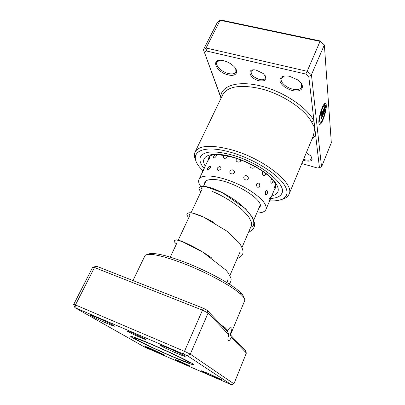 <?xml version="1.0" encoding="UTF-8"?>
<svg xmlns="http://www.w3.org/2000/svg" width="405" height="405" viewBox="0 0 405 405"><rect width="100%" height="100%" fill="white"/><g stroke="black" fill="none" stroke-linecap="round" stroke-linejoin="round"><path stroke-width="0.61" d="M147.329 342.706C136.429 338.236 132.562 337.036 135.721 339.101C140.464 342.098 161.423 351.904 175.983 357.985L188.517 362.829C191.919 363.761 189.024 361.938 179.815 357.367C170.824 352.957 157.13 346.776 147.329 342.706M259.21 80.813C249.323 78.717 245.896 67.853 256.157 70.111L263.199 73.497C267.958 79.036 266.627 81.471 259.21 80.813M253.11 69.908L251.191 71.315C250.806 74.722 253.555 77.436 259.433 79.451C262.531 80.114 264.526 79.679 265.427 78.15L265.285 75.755M320.163 122.229L319.474 120.908C318.993 117.521 321.904 107.578 323.929 105.72L324.101 105.766C322.076 107.619 319.165 117.566 319.646 120.953C319.768 122.032 320.097 122.447 320.633 122.199C322.193 121.596 325.012 113.932 325.478 109.046L321.297 119.1L321.185 117.961L326.308 105.654C326.511 111.061 322.4 123.454 320.132 124.279C319.464 124.593 319.054 124.077 318.902 122.74C318.274 118.478 322.036 105.756 324.557 103.645L324.101 105.766M319.56 124.33L319.96 124.239C322.157 123.429 326.131 111.719 326.131 106.07M322.188 114.139L321.286 115.562L320.912 115.071L321.869 110.626L321.656 113.284L322.081 112.975L325.19 105.518L324.694 105.356L325.149 103.24L326.212 104.475L322.188 114.139L326.212 104.475M321.064 115.536L322.016 114.099M321.697 113.425L321.975 111.805M301.806 163.539L317.399 167.994L319.429 167.574L315.622 135.017C314.624 134.703 313.875 134.951 313.379 135.756M292.258 90.477C285.657 88.493 281.551 85.339 279.936 81.02C279.612 76.909 282.761 75.31 289.388 76.226L297.705 79.886C306.393 85.865 302.125 93.216 292.258 90.477M284.426 75.968L281.399 78.165C279.607 81.633 285.768 87.596 292.516 89.105C297.245 90.107 300.287 89.429 301.654 87.07L301.239 83.359M228.243 74.874C215.566 72.206 209.977 57.611 223.327 60.654L223.681 60.735C227.296 61.651 230.491 63.342 233.265 65.812C239.725 71.518 236.297 77.077 228.243 74.874M219.525 60.36L216.913 62.132C214.984 65.478 221.748 72.075 228.43 73.538C232.288 74.383 234.778 73.857 235.907 71.968L235.74 68.764M306.266 152.827L310.62 155.783C313.941 160.451 311.683 162.056 303.851 160.593L303.127 160.375M303.537 159.378L304.074 159.54C308.2 160.582 310.762 160.289 311.759 158.654L311.663 157.003M269.634 200.829L272.767 200.9C286.188 200.819 291.392 193.706 282.746 182.685C274.22 171.705 251.859 158.406 231.321 152.482C200.343 143.254 186.791 153.591 200.875 168.591L202.601 170.47M195.944 160.729C194.243 157.348 193.954 154.432 195.083 151.981C199.078 145.248 211.288 144.539 231.721 149.85C264.009 158.714 295.27 184.153 289.033 194.208C287.95 196.678 285.581 198.394 281.921 199.366M232.338 155.08C214.594 150.392 203.978 150.959 200.485 156.781C199.123 159.955 200.333 163.878 204.115 168.556C200.333 163.878 199.123 159.955 200.485 156.781C203.978 150.959 214.594 150.392 232.338 155.08C260.147 162.805 287.211 184.65 281.86 193.352C287.211 184.65 260.147 162.805 232.338 155.08M289.033 194.208L313.435 135.624L314.807 128.061L311.647 122.163C305.016 109.112 281.834 93.732 260.025 88.568C239.937 84.321 227.494 86.412 222.689 94.846L195.083 151.981M321.545 166.946L331.32 142.737L324.365 44.92L320.228 41.416L220.143 20.28L217.475 22.184L203.452 49.709L206.054 47.998L220.143 20.28L222.026 20.25L320.233 40.961L324.365 44.92L311.435 74.738L321.545 166.946L319.429 167.574M311.703 139.781L315.622 135.017L308.777 76.479L305.76 74.054L206.439 51L206.054 47.998L307.167 71.285L320.233 40.961M221.049 98.238L203.452 49.709L221.176 97.985M305.76 74.054L307.167 71.285L311.435 74.738L308.777 76.479M206.439 51L204.596 52.194M270.646 198.455C276.65 198.177 280.387 196.476 281.86 193.352C280.387 196.476 276.65 198.177 270.646 198.455M311.647 122.163L313.961 120.811C306.904 107.168 283.186 91.393 260.466 85.9C237.71 80.317 221.282 85.779 220.715 96.719L221.494 97.322M321.803 111.76L321.727 110.97M326.045 104.434L325.423 103.199M323.929 105.72L324.319 103.898M321.261 118.731L325.478 109.046M204.247 168.748L202.606 170.459L202.272 172.525L203.791 170.09L204.115 168.824M209.881 157.049L208.21 158.775L207.871 160.775L209.466 158.36L209.719 157.135M269.533 198.263C268.824 200.374 268.692 201.315 269.138 201.082L270.262 199.609L270.413 197.083L269.533 198.263M274.625 186.796C273.917 188.867 273.75 189.813 274.124 189.636L275.279 188.138L275.435 185.647L274.625 186.796M267.629 192.704L267.472 191.13C266.875 190.188 266.212 190.345 265.477 191.606C265.067 194.739 265.655 195.544 267.244 194.015L267.32 193.848M271.871 179.015L270.996 180.023C270.545 183.07 271.077 183.91 272.585 182.554L272.702 182.301M256.492 184.002C256.542 187.312 257.641 188.117 259.777 186.411C259.833 183.1 258.734 182.296 256.492 184.002M263.007 171.528L262.394 172.302C262.425 175.593 263.483 176.408 265.564 174.747L265.781 173.558M243.947 176.747C242.792 179.228 247.101 181.425 248.143 178.899C249.333 176.388 245.04 174.19 243.947 176.747M250.649 164.268L250.113 164.962C248.984 167.402 253.221 169.629 254.244 167.138L254.416 166.227M230.02 171.153C228.815 173.608 233.29 175.152 234.384 172.657C235.563 170.13 231.093 168.607 230.02 171.153M236.869 158.563L236.287 159.312C235.102 161.732 239.563 163.291 240.641 160.831L240.803 159.965M217.207 168.202C217.267 170.834 218.518 171.037 220.958 168.804C220.811 166.085 219.561 165.888 217.207 168.202M224.173 155.348L223.378 156.36C223.479 158.963 224.745 159.16 227.185 156.958L227.357 155.945M209.699 166.227L207.719 168.121L207.451 168.89C207.568 170.54 208.484 170.221 210.205 167.943C210.651 166.738 210.484 166.166 209.699 166.227L208.798 166.759M214.984 154.801L213.4 157.008C213.496 158.719 214.437 158.431 216.219 156.133L216.371 154.73M204.54 184.017L204.834 182.29C205.765 180.387 208.418 179.466 212.797 179.516C230.243 179.187 265.017 199.852 259.894 207.036L258.8 208.403M214.944 154.806L214.69 155.014M200.769 186.482C198.749 183.642 198.156 181.278 198.992 179.385C200.1 177.117 203.259 175.993 208.469 176.018C218.376 176.129 234.996 181.632 247.835 189.201C261.271 197.584 267.31 204.343 265.948 209.481C264.829 211.815 261.787 212.979 256.826 212.984M273.046 180.878L273.051 180.357M275.501 185.92L275.435 185.647M270.489 197.402L270.413 197.083M180.311 361.478L189.672 365.892L184.599 364.044C179.248 361.736 173.482 358.901 175.37 359.493L180.311 361.478M133.139 333.229L145.511 339.137C146.843 340.053 145.01 339.461 140.019 337.35C132.865 334.307 124.608 330.11 127.894 331.168L133.139 333.229M225.053 329.174L225.145 327.645L227.858 330.683L227.716 331.989L228.83 334.733C227.838 337.886 227.625 339.871 228.192 340.681L228.86 340.721C229.584 340.316 230.42 339.203 231.366 337.375L230.384 334.803L245.308 350.563L246.372 353.038L231.366 337.375M227.858 330.683C229.002 328.536 230.055 327.25 231.012 326.84L231.771 326.936C232.257 327.918 231.827 330.1 230.48 333.482L230.921 333.74L230.344 334.576L230.48 333.482M151.161 348.735L163.888 354.755C164.82 355.418 162.754 354.669 157.692 352.497C150.675 349.469 142.661 345.536 145.167 346.326L151.161 348.735M97.053 317.591C103.437 320.315 111.922 324.375 113.992 325.691C115.633 326.82 113.451 326.116 107.436 323.57C98.147 319.621 86.528 313.748 90.862 315.151L97.053 317.591M168.51 348.153C175.993 351.403 181.359 353.955 184.604 355.813C186.513 357.144 183.764 356.243 176.352 353.114C166.673 348.994 156.219 343.668 160.653 345.075L168.51 348.153M167.138 347.571L178.418 352.628M209.051 373.795L221.312 379.571C222.325 380.315 219.849 379.409 213.891 376.852C206.692 373.749 199.321 370.119 201.842 370.904L209.051 373.795M147.926 254.436C148.954 253.54 151.262 253.272 154.847 253.636C161.119 254.33 169.933 256.745 181.303 260.891C204.226 269.239 231.098 283.586 239.73 291.782C242.382 294.222 243.714 296.126 243.729 297.493M230.921 333.74L244.666 300.738C245.243 299.356 243.916 297.179 240.676 294.207C231.746 285.778 203.72 270.844 179.86 262.131C168.035 257.803 158.881 255.272 152.407 254.537C148.038 254.092 145.527 254.542 144.874 255.889L132.956 280.554M151.581 344.27C167.938 351.277 187.763 360.703 192.284 363.558C197.711 366.849 187.267 363.093 171.862 356.415C149.41 346.776 123.414 333.882 132.673 336.768C136.045 337.821 142.347 340.322 151.581 344.27M228.83 334.733L208.079 313.08L202.682 310.24L94.486 267.523L75.457 304.96L184.675 351.418L190.284 354.122L233.943 383.813L231.463 384.75L187.363 355.701L74.879 307.633L144.762 347.156L231.463 384.75M97.18 266.48L94.486 267.523L92.568 267.416L95.808 266.414L97.18 266.48L203.33 308.24L183.399 353.803M203.33 308.24L207.127 310.245L208.079 313.08L190.284 354.122L187.363 355.701M246.372 353.038L233.943 383.813M92.568 267.416L73.68 304.499L75.457 304.96L76.14 307.977M207.127 310.245L227.716 331.989M98.486 318.214L106.743 321.975M74.879 307.633L73.68 304.499M205.254 166.146C198.86 155.869 211.41 150.63 233.159 157.17C248.28 161.59 264.784 170.885 272.742 179.309C280.427 188.249 280.078 193.813 271.689 196M274.909 188.811L275.881 187.338C276.169 185.237 276.175 183.197 269.69 176.843C262 169.644 247.212 161.554 233.893 157.621M233.315 157.449C218.624 153.946 210.504 153.88 208.95 157.256L208.656 158.056M211.79 258.031C195.418 246.377 176.702 238.591 176.408 239.988M213.85 222.456C196.921 212.63 184.989 210.519 190.051 214.939M252.528 226.81C257.929 220.462 245.162 205.644 227.838 195.671C210.524 185.586 197.493 184.067 202.075 189.277M221.049 324.947L225.145 327.645M205.978 180.949L203.502 186.234M202.252 188.902L191.069 212.767M189.904 215.252L178.246 240.13M176.924 242.949L170.272 257.155M260.142 205.289L253.803 220.011M251.647 225.023L242.023 247.374M240.003 252.057L229.868 275.602M227.995 279.946L226.861 282.589M250.599 227.448C251.465 225.767 252.178 225.686 251.287 221.879L249.121 217.571L247.349 215.177L242.524 210.094C233.675 202.318 222.011 195.392 212.584 191.545M202.419 188.887L202.08 189.267M229.225 284.062C231.098 281.622 231.574 279.43 230.658 277.491L228.05 272.697L225.929 270.094L203.133 252.35L182.468 241.704L176.944 240.038C175.299 240.089 174.433 240.317 174.352 240.717C173.755 241.152 174.454 242.231 176.453 243.957M237.158 258.668C240.929 257.028 242.889 254.922 243.046 252.35C243.162 250.224 241.987 247.166 239.517 243.177L227.286 231.366L203.801 217.227L193.028 213.197L189.064 212.726L187.11 213.637C186.583 214.22 186.887 215.252 188.016 216.736M248.543 232.227C252.816 230.334 254.861 227.438 254.669 223.545L252.523 217.369L245.552 208.762L222.213 192.572L204.505 186.249C202.485 186.138 201.032 186.315 200.151 186.781C199.052 187.966 198.258 188.563 200.85 191.889M267.244 194.015L267.472 191.13M272.585 182.554L273.026 180.331M209.993 156.127L209.425 157.322M207.856 160.643L203.933 168.936M202.267 172.459L198.992 179.385M276.033 185.809L275.572 186.892M274.58 189.216L270.505 198.784M269.836 200.353L265.948 209.481M154.847 253.636L152.407 254.537M239.73 291.782L240.676 294.207M228.005 340.377L228.86 340.721M225.433 329.574L227.696 331.892"/></g></svg>
